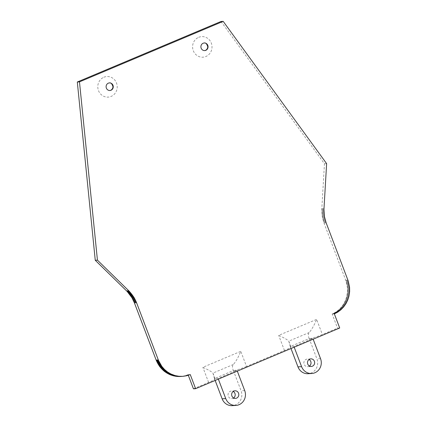 <?xml version="1.0" encoding="UTF-8"?>
<svg xmlns="http://www.w3.org/2000/svg" width="427" height="427" viewBox="0 0 427 427"><rect width="100%" height="100%" fill="white"/><g stroke="black" fill="none" stroke-linecap="round" stroke-linejoin="round"><path stroke-width="0.32" stroke-dasharray="2.13 1.6" d="M193.447 388.816L208.611 382.427A10.846 1.148 -20.8 0 0 215.128 378.792A10.846 1.148 -20.8 0 0 214.471 378.648L233.366 370.497C232.24 367.882 232.213 365.886 233.286 364.514C235.752 361.85 238.25 357.458 240.785 351.336L246.528 366.457L284.451 350.487A10.846 1.148 -20.8 0 0 290.968 346.852A10.846 1.148 -20.8 0 0 290.307 346.708L293.931 346.494L312.89 338.51L313.146 339.193M339.711 328.005L337.538 328.133L322.369 334.517A10.846 1.148 159.2 0 1 309.265 338.723L312.89 338.51M215.16 380.457L214.471 378.648L218.09 378.434L237.049 370.449L237.311 371.127M246.528 366.457A10.846 1.148 159.2 0 1 233.43 370.663L237.049 370.449M188.307 375.29L188.083 374.698L184.411 375.899L180.6 376.475M221.01 21.478L324.451 163.749L321.771 209.561L322.278 216.788L323.986 222.979L345.966 280.87L347.407 287.504L347.477 291.588L346.793 296.29L345.571 300.154L343.794 303.762L341.499 307.029L338.755 309.869L335.622 312.217L332.174 314.016L337.538 328.133M290.995 348.517L290.243 346.543L309.201 338.558L316.93 358.888A10.846 10.221 -93.4 0 1 308.086 373.71M294.187 347.172L293.931 346.494M233.366 370.497L241.09 390.828A10.846 10.221 -93.4 0 1 232.245 405.65M218.352 379.112L218.09 378.434M334.346 313.888L332.174 314.016M190.255 374.57L188.083 374.698M189.657 374.815L187.485 374.943M189.054 375.039L186.877 375.168M188.44 375.248L186.268 375.376M187.827 375.44L185.654 375.568M187.207 375.616L185.035 375.744M186.583 375.771L184.411 375.899M185.953 375.915L183.781 376.043M185.323 376.038L183.151 376.16M184.688 376.139L182.516 376.267M184.053 376.23L181.881 376.352M183.413 376.299L181.24 376.422M326.623 163.621L324.451 163.749M323.981 208.632L321.809 208.76M323.944 209.433L321.771 209.561M323.928 210.239L321.755 210.367M323.928 211.045L321.755 211.173M323.944 211.856L321.771 211.979M323.981 212.657L321.809 212.785M324.04 213.463L321.867 213.591M324.114 214.269L321.942 214.397M324.205 215.069L322.033 215.197M324.323 215.865L322.145 215.993M324.451 216.66L322.278 216.788M324.6 217.45L322.428 217.578M324.771 218.24L322.598 218.368M324.958 219.024L322.78 219.152M325.161 219.798L322.988 219.926M325.385 220.572L323.207 220.7M325.625 221.341L323.452 221.469M325.881 222.099L323.709 222.227M326.159 222.851L323.986 222.979M347.904 280.107L345.731 280.235M348.138 280.742L345.966 280.87M348.357 281.388L346.185 281.516M348.555 282.033L346.382 282.162M348.742 282.69L346.569 282.818M348.912 283.347L346.74 283.475M349.062 284.008L346.889 284.136M349.201 284.676L347.028 284.804M349.318 285.348L347.146 285.476M349.425 286.021L347.252 286.149M349.51 286.698L347.338 286.827M349.58 287.376L347.407 287.504M349.633 288.054L347.461 288.182M349.67 288.732L347.498 288.86M349.692 289.415L347.514 289.543M349.692 290.098L347.519 290.227M349.676 290.776L347.503 290.904M349.649 291.46L347.477 291.588M349.601 292.137L347.429 292.265M349.537 292.815L347.364 292.943M349.451 293.488L347.279 293.616M349.355 294.16L347.183 294.288M349.243 294.833L347.071 294.961M349.11 295.5L346.937 295.628M348.966 296.162L346.793 296.29M348.8 296.818L346.628 296.946M348.619 297.47L346.446 297.598M348.427 298.121L346.254 298.249M348.213 298.761L346.041 298.889M347.984 299.396L345.811 299.524M347.743 300.026L345.571 300.154M347.482 300.645L345.31 300.773M347.21 301.259L345.037 301.387M346.921 301.868L344.749 301.996M346.617 302.465L344.445 302.594M346.297 303.053L344.125 303.181M345.966 303.634L343.794 303.762M345.619 304.205L343.441 304.334M345.256 304.766L343.084 304.894M344.883 305.316L342.705 305.444M344.493 305.855L342.321 305.983M344.087 306.383L341.915 306.511M343.676 306.901L341.499 307.029M343.244 307.403L341.072 307.531M342.806 307.899L340.634 308.027M342.353 308.379L340.18 308.507M341.888 308.844L339.716 308.972M341.413 309.303L339.241 309.431M340.927 309.74L338.755 309.869M340.431 310.167L338.259 310.296M339.924 310.584L337.752 310.712M339.406 310.984L337.234 311.112M338.878 311.368L336.706 311.496M338.339 311.737L336.166 311.865M337.794 312.089L335.622 312.217M337.239 312.431L335.067 312.559M336.673 312.751L334.501 312.879M336.102 313.06L333.93 313.188M335.526 313.354L333.354 313.482M334.939 313.626L332.766 313.754M309.452 366.04A3.795 3.576 -93.4 0 1 303.875 363.094A3.795 3.576 -93.4 0 1 309.068 359.507M233.612 397.98A3.795 3.576 -93.4 0 1 228.039 395.034A3.795 3.576 -93.4 0 1 233.227 391.447M214.407 378.482L212.94 373.081C211.931 371.88 208.573 369.958 202.868 367.305L240.785 351.336M309.201 338.558C308.08 335.942 308.054 333.951 309.121 332.574C311.587 329.911 314.091 325.518 316.626 319.396L322.369 334.517M290.243 346.543L288.78 341.146C287.771 339.945 284.409 338.019 278.703 335.366L316.626 319.396M215.128 378.792L212.94 373.081L233.286 364.514M290.968 346.852L288.78 341.146L309.121 332.574M284.451 350.487L278.703 335.366M208.611 382.427L202.868 367.305M103.868 77.244A10.307 9.709 -93.4 0 1 117.126 88.33A10.307 9.709 -93.4 0 1 101.525 94.901A10.307 9.709 -93.4 0 1 103.868 77.244M198.667 37.32A10.307 9.709 -93.4 0 1 211.92 48.406A10.307 9.709 -93.4 0 1 196.324 54.976A10.307 9.709 -93.4 0 1 198.667 37.32M320.549 358.68L316.93 358.888M244.714 390.614L241.09 390.828M310.845 358.877L307.226 359.091M311.294 366.462L307.67 366.67M235.01 390.817L231.386 391.031M235.453 398.396L231.834 398.61"/><path stroke-width="0.64" d="M195.619 388.687L190.255 374.57L186.583 375.771L182.772 376.347L178.924 376.283L175.129 375.584L170.885 373.983L167.517 371.976L164.486 369.44L161.86 366.435L158.561 360.585L136.272 301.953L134.153 297.656L129.376 291.379L97.431 260.144L79.481 81.872L223.188 21.35L326.623 163.621L323.944 209.433L324.451 216.66L326.159 222.851L348.138 280.742L349.58 287.376L349.649 291.46L348.966 296.162L347.743 300.026L345.966 303.634L343.676 306.901L340.927 309.74L337.794 312.089L334.346 313.888L339.711 328.005L195.619 388.687L193.447 388.816L188.307 375.29M182.772 376.347L176.111 376.336L169.898 374.65L164.294 371.314L159.687 366.558L156.389 360.714L134.388 302.828L131.98 297.784L127.203 291.508L95.258 260.273L77.308 82L221.01 21.478L223.188 21.35M313.146 339.193L320.549 358.68A10.846 10.221 -93.4 0 1 311.705 373.497A10.846 10.221 -93.4 0 1 301.59 366.66L294.187 347.172M311.705 373.497L308.086 373.71A10.846 10.221 -93.4 0 1 297.966 366.873L290.995 348.517M312.409 366.201A3.795 3.576 -93.4 0 1 307.499 362.881A3.795 3.576 -93.4 0 1 314.56 361.856A3.795 3.576 -93.4 0 1 312.409 366.201M237.311 371.127L244.714 390.614A10.846 10.221 -93.4 0 1 235.869 405.436A10.846 10.221 -93.4 0 1 225.75 398.599L218.352 379.112M235.869 405.436L232.245 405.65A10.846 10.221 -93.4 0 1 222.131 398.813L215.16 380.457M236.574 398.14A3.795 3.576 -93.4 0 1 231.658 394.82A3.795 3.576 -93.4 0 1 238.72 393.795A3.795 3.576 -93.4 0 1 236.574 398.14M108.341 83.169A3.795 3.576 -93.4 0 1 113.251 86.489A3.795 3.576 -93.4 0 1 106.19 87.514A3.795 3.576 -93.4 0 1 108.341 83.169M203.135 43.244A3.795 3.576 -93.4 0 1 208.05 46.564A3.795 3.576 -93.4 0 1 200.989 47.589A3.795 3.576 -93.4 0 1 203.135 43.244M182.132 376.384L179.959 376.513M181.491 376.4L179.319 376.529M180.851 376.395L178.678 376.523M180.205 376.379L178.032 376.507M179.564 376.342L177.392 376.47M178.924 376.283L176.751 376.411M178.283 376.214L176.111 376.336M177.648 376.123L175.476 376.251M177.013 376.011L174.84 376.139M176.383 375.888L174.205 376.016M175.753 375.744L173.581 375.872M175.129 375.584L172.956 375.712M174.504 375.402L172.332 375.53M173.89 375.21L171.718 375.338M173.277 374.997L171.104 375.125M172.668 374.767L170.496 374.895M172.07 374.522L169.898 374.65M171.473 374.26L169.3 374.388M170.885 373.983L168.713 374.111M170.304 373.684L168.131 373.812M169.732 373.374L167.56 373.502M169.167 373.049L166.994 373.177M168.606 372.707L166.434 372.835M168.062 372.349L165.884 372.477M167.517 371.976L165.345 372.104M166.989 371.586L164.817 371.714M166.466 371.186L164.294 371.314M165.954 370.769L163.781 370.898M165.457 370.342L163.279 370.471M164.966 369.894L162.794 370.022M164.486 369.44L162.313 369.568M164.016 368.971L161.844 369.099M163.562 368.485L161.39 368.613M163.119 367.989L160.942 368.117M162.687 367.482L160.509 367.61M162.265 366.964L160.093 367.092M161.86 366.435L159.687 366.558M161.465 365.891L159.292 366.019M161.086 365.341L158.913 365.469M160.717 364.775L158.545 364.904M160.365 364.204L158.193 364.332M160.029 363.623L157.857 363.751M159.703 363.03L157.531 363.158M159.399 362.432L157.221 362.56M159.1 361.824L156.928 361.952M158.823 361.21L156.65 361.338M158.561 360.585L156.389 360.714M158.31 359.956L156.138 360.084M136.56 302.7L134.388 302.828M136.272 301.953L134.094 302.081M135.957 301.216L133.784 301.345M135.631 300.485L133.459 300.613M135.284 299.765L133.112 299.893M134.927 299.055L132.749 299.183M134.548 298.35L132.375 298.478M134.153 297.656L131.98 297.784M133.742 296.978L131.569 297.107M133.315 296.306L131.142 296.434M132.877 295.644L130.705 295.772M132.418 294.998L130.246 295.126M131.948 294.363L129.776 294.491M131.463 293.739L129.29 293.867M130.961 293.13L128.789 293.258M130.448 292.532L128.276 292.66M129.92 291.945L127.748 292.073M129.376 291.379L127.203 291.508M128.821 290.824L126.648 290.952M97.431 260.144L95.258 260.273M79.481 81.872L77.308 82M309.068 359.507A3.795 3.576 -93.4 0 1 309.452 366.04M233.227 391.447A3.795 3.576 -93.4 0 1 233.612 397.98M301.59 366.66L297.966 366.873M225.75 398.599L222.131 398.813M204.255 42.983C205.665 42.625 206.801 43.805 207.671 46.522C208.008 47.077 207.26 50.221 204.698 50.562M109.456 82.907C110.865 82.55 112.002 83.729 112.872 86.441C113.214 87.001 112.461 90.145 109.904 90.487"/></g></svg>
